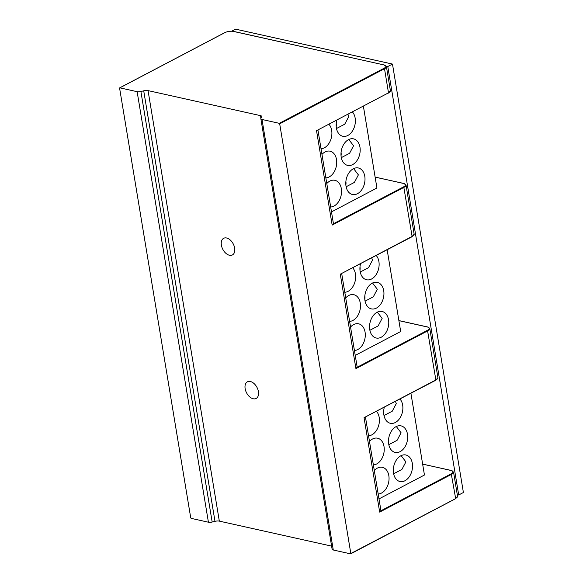 <?xml version="1.0" encoding="UTF-8"?>
<svg xmlns="http://www.w3.org/2000/svg" width="583" height="583" viewBox="0 0 583 583"><rect width="100%" height="100%" fill="white"/><g stroke="black" fill="none" stroke-linecap="round" stroke-linejoin="round"><path stroke-width="0.87" d="M353.611 168.618L358.385 174.878L354.391 182.413L346.127 186.764M346.011 186.166A13.591 9.372 102.5 0 0 352.445 194.496A13.591 9.372 102.5 0 0 361.861 189.599A13.591 9.372 102.5 0 0 364.79 176.299A13.591 9.372 102.5 0 0 358.356 167.97A13.591 9.372 102.5 0 0 348.94 172.867A13.591 9.372 102.5 0 0 346.011 186.166M363.406 106.31L376.931 188.003L331.487 211.891M330.67 206.987A13.591 9.372 102.5 0 0 341.317 188.637A13.591 9.372 102.5 0 0 334.882 180.307A13.591 9.372 102.5 0 0 326.786 183.521M321.029 148.745A13.591 9.372 102.5 0 0 331.676 130.403A13.591 9.372 102.5 0 0 329.023 124.376M336.77 120.302A13.591 9.372 102.5 0 0 336.376 127.932A13.591 9.372 102.5 0 0 342.804 136.262A13.591 9.372 102.5 0 0 352.227 131.364A13.591 9.372 102.5 0 0 355.149 118.065A13.591 9.372 102.5 0 0 352.489 112.045M325.853 177.866A13.591 9.372 102.5 0 0 336.5 159.516A13.591 9.372 102.5 0 0 330.065 151.186A13.591 9.372 102.5 0 0 321.969 154.408M359.966 147.186A13.591 9.372 102.5 0 0 353.531 138.856A13.591 9.372 102.5 0 0 344.116 143.753A13.591 9.372 102.5 0 0 341.193 157.053A13.591 9.372 102.5 0 0 347.628 165.383A13.591 9.372 102.5 0 0 357.044 160.485A13.591 9.372 102.5 0 0 359.966 147.186M375.131 177.137L403.808 183.456L406.03 185.088A6.792 2.485 170.6 0 1 404.128 187.267L332.164 225.096L333.141 223.894A4.533 1.654 -9.4 0 0 333.359 223.231L317.961 130.191M332.164 225.096L316.533 130.672L388.497 92.843L384.503 68.721L279.687 123.815L350.82 553.507L350.565 553.85L333.279 550.002A3.921 1.436 -9.4 0 1 332.121 549.215L260.849 118.699A3.921 1.436 170.6 0 1 260.958 118.232L261.687 117.066A4.533 1.654 -9.4 0 0 261.818 116.534A4.533 1.654 -9.4 0 0 260.477 115.631L148.053 90.605A4.533 1.654 -9.4 0 0 143.717 90.81L140.897 91.509A3.921 1.436 170.6 0 1 137.136 91.684L119.85 87.836L119.602 88.186L190.736 517.872L191.122 518.36L208.415 522.208A3.921 1.436 -9.4 0 0 212.168 522.033L214.989 521.333A4.533 1.654 170.6 0 1 219.325 521.129L331.603 546.118M386.303 66.207L387.782 66.535L458.704 494.982L457.276 494.661M258.422 391.608A9.401 5.874 -117.7 0 0 247.411 381.814A9.401 5.874 -117.7 0 0 245.137 388.65A9.401 5.874 -117.7 0 0 256.156 398.451A9.401 5.874 -117.7 0 0 258.422 391.608M234.665 248.103A9.401 5.874 -117.7 0 0 223.653 238.301A9.401 5.874 -117.7 0 0 221.38 245.144A9.401 5.874 -117.7 0 0 232.398 254.946A9.401 5.874 -117.7 0 0 234.665 248.103M260.849 118.699A3.921 1.436 170.6 0 0 262.007 119.479L279.293 123.326L279.687 123.815M231.699 31.198L235.59 29.15L392.476 64.072L463.398 492.511L458.704 494.982M387.782 66.535L392.476 64.072M341.718 273.704L357.117 366.736A4.533 1.654 -9.4 0 1 356.898 367.399L355.921 368.602L340.29 274.178L412.145 236.683L403.742 186.779A6.34 2.317 170.6 0 0 403.64 183.477M422.646 464.148L451.322 470.466L453.545 472.106A6.792 2.485 170.6 0 1 451.643 474.285L379.679 512.107L380.655 510.905A4.533 1.654 -9.4 0 0 380.874 510.242L365.475 417.209M379.679 512.107L364.047 417.683L435.902 380.189L427.499 330.291A6.34 2.317 170.6 0 0 427.397 326.99L398.889 320.643M410.92 393.321L424.446 475.021L379.001 498.91M384.284 407.32A13.591 9.372 102.5 0 0 383.891 414.95A13.591 9.372 102.5 0 0 390.326 423.28A13.591 9.372 102.5 0 0 399.741 418.383A13.591 9.372 102.5 0 0 402.664 405.083A13.591 9.372 102.5 0 0 400.004 399.056M373.368 464.884A13.591 9.372 102.5 0 0 384.015 446.534A13.591 9.372 102.5 0 0 377.58 438.205A13.591 9.372 102.5 0 0 369.484 441.418M407.481 434.197A13.591 9.372 102.5 0 0 401.046 425.867A13.591 9.372 102.5 0 0 391.63 430.764A13.591 9.372 102.5 0 0 388.708 444.064A13.591 9.372 102.5 0 0 395.143 452.393A13.591 9.372 102.5 0 0 404.558 447.496A13.591 9.372 102.5 0 0 407.481 434.197M378.185 493.998A13.591 9.372 102.5 0 0 388.832 475.648A13.591 9.372 102.5 0 0 382.404 467.318A13.591 9.372 102.5 0 0 374.301 470.539M412.305 463.317A13.591 9.372 102.5 0 0 405.87 454.988A13.591 9.372 102.5 0 0 396.455 459.885A13.591 9.372 102.5 0 0 393.525 473.185A13.591 9.372 102.5 0 0 399.96 481.514A13.591 9.372 102.5 0 0 409.383 476.617A13.591 9.372 102.5 0 0 412.305 463.317M368.543 435.763A13.591 9.372 102.5 0 0 379.198 417.413A13.591 9.372 102.5 0 0 376.538 411.394M401.126 455.629L405.899 461.889L401.906 469.432L393.642 473.775M393.394 468.543A9.058 5.662 62.3 0 1 393.365 471.858M396.309 426.516L401.082 432.775L397.089 440.311L388.817 444.661M388.577 439.429A9.058 5.662 62.3 0 1 388.548 442.737M395.493 401.432L396.258 403.655L392.264 411.197L384 415.541M383.752 410.308A9.058 5.662 62.3 0 1 383.723 413.617M387.163 249.816L400.689 331.516L355.244 355.397M360.527 263.815A13.591 9.372 102.5 0 0 360.134 271.445A13.591 9.372 102.5 0 0 366.569 279.767A13.591 9.372 102.5 0 0 375.984 274.877A13.591 9.372 102.5 0 0 378.906 261.57A13.591 9.372 102.5 0 0 376.246 255.551M349.611 321.371A13.591 9.372 102.5 0 0 360.258 303.029A13.591 9.372 102.5 0 0 353.823 294.699A13.591 9.372 102.5 0 0 345.726 297.913M383.723 290.691A13.591 9.372 102.5 0 0 377.288 282.361A13.591 9.372 102.5 0 0 367.873 287.259A13.591 9.372 102.5 0 0 364.951 300.558A13.591 9.372 102.5 0 0 371.386 308.888A13.591 9.372 102.5 0 0 380.801 303.991A13.591 9.372 102.5 0 0 383.723 290.691M354.428 350.492A13.591 9.372 102.5 0 0 365.075 332.142A13.591 9.372 102.5 0 0 358.64 323.813A13.591 9.372 102.5 0 0 350.543 327.034M388.548 319.805A13.591 9.372 102.5 0 0 382.113 311.475A13.591 9.372 102.5 0 0 372.697 316.372A13.591 9.372 102.5 0 0 369.768 329.679A13.591 9.372 102.5 0 0 376.203 338.009A13.591 9.372 102.5 0 0 385.625 333.112A13.591 9.372 102.5 0 0 388.548 319.805M344.786 292.258A13.591 9.372 102.5 0 0 355.441 273.908A13.591 9.372 102.5 0 0 352.781 267.889M377.369 312.124L382.142 318.384L378.148 325.926L369.884 330.269M369.637 325.037A9.058 5.662 62.3 0 1 369.607 328.346M372.552 283.003L377.318 289.263L373.331 296.805L365.06 301.156M364.82 295.916A9.058 5.662 62.3 0 1 364.783 299.232M371.735 257.926L372.501 260.149L368.507 267.692L360.243 272.035M359.995 266.803A9.058 5.662 62.3 0 1 359.966 270.111M347.978 114.414L348.743 116.644L344.75 124.179L336.486 128.53M336.238 123.297A9.058 5.662 62.3 0 1 336.209 126.606M348.794 139.497L353.56 145.757L349.574 153.3L341.303 157.643M341.062 152.411A9.058 5.662 62.3 0 1 341.026 155.719M345.879 181.532A9.058 5.662 62.3 0 1 345.85 184.84M333.141 223.894L403.742 186.779M375.117 177.072L403.953 183.558M340.29 274.178L412.254 236.348A6.792 2.485 -9.4 0 0 414.156 234.177L412.006 236.698M398.874 320.577L427.565 326.961L429.788 328.593A6.792 2.485 170.6 0 1 427.886 330.772L355.921 368.602M364.047 417.683L436.011 379.861A6.792 2.485 -9.4 0 0 437.913 377.682L429.788 328.593M435.763 380.203L437.913 377.682M208.415 522.208L137.136 91.684M140.897 91.509L212.168 522.033M214.989 521.333L143.717 90.81M148.053 90.605L219.325 521.129M260.922 118.305L260.477 115.631M279.293 123.326L384.117 68.233A6.34 2.317 170.6 0 0 384.015 64.932L233.535 31.438A6.34 2.317 170.6 0 0 224.666 32.743L119.85 87.836M422.631 464.083L451.468 470.576M451.155 470.496A6.34 2.317 170.6 0 1 451.257 473.797L455.636 498.407A6.792 2.485 -9.4 0 0 457.538 496.228L453.545 472.106M455.389 498.757L350.82 553.507M262.007 119.479L333.279 550.002M384.015 64.932L386.405 66.542A6.792 2.485 170.6 0 1 384.503 68.721L384.117 68.233M119.712 87.851L224.528 32.757C227.552 31.365 230.606 30.921 233.703 31.409L384.328 65.012M316.533 130.672L388.497 92.843A6.792 2.485 -9.4 0 0 390.399 90.664L388.249 93.185M356.898 367.399L427.499 330.291M380.655 510.905L451.257 473.797M406.03 185.088L414.156 234.177M350.711 553.835L455.527 498.735L457.538 496.228M386.405 66.542L390.399 90.664"/></g></svg>
